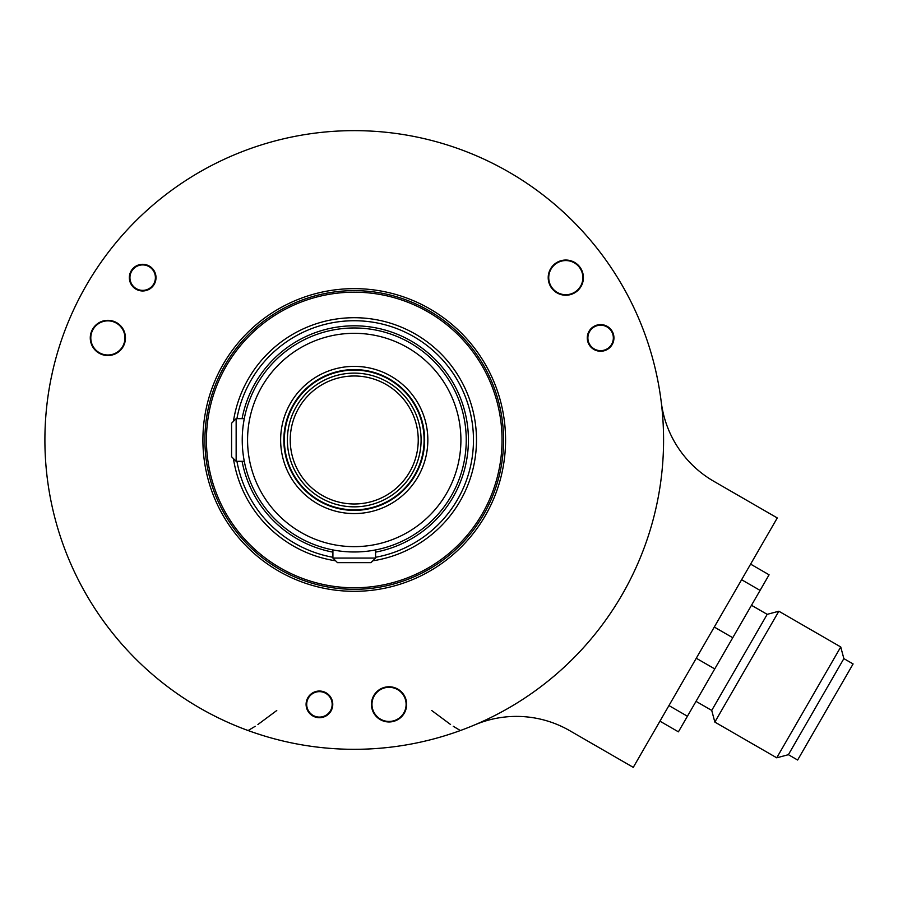 <?xml version="1.0" encoding="UTF-8"?>
<svg xmlns="http://www.w3.org/2000/svg" width="898" height="898" viewBox="0 0 898 898"><rect width="100%" height="100%" fill="white"/><g stroke="black" fill="none" stroke-linecap="round" stroke-linejoin="round"><path stroke-width="1.35" d="M825.363 711.979L797.637 760.022L788.399 754.69L776.736 757.811L840.741 646.953L843.862 658.616L853.1 663.948L825.363 711.979M843.862 658.616L788.399 754.69M696.017 701.349L711.721 710.419L767.184 614.344L778.847 611.224L714.842 722.082L776.736 757.811M750.605 564.124L769.081 574.799L732.757 637.726L678.417 731.836L659.94 721.173M696.276 658.245L714.752 668.909M668.943 705.57L687.419 716.245M474.84 724.843A106.671 106.671 0 0 1 569.759 730.691L633.27 767.363L777.275 517.944L713.764 481.272A106.671 106.671 0 0 1 661.242 401.99M44.9 439.975A309.339 309.339 0 0 0 354.239 749.314A309.339 309.339 0 0 0 663.577 439.975A309.339 309.339 0 0 0 354.239 130.637A309.339 309.339 0 0 0 44.9 439.975A309.339 309.339 0 0 1 49.536 386.611A309.339 309.339 0 0 0 44.9 439.975M658.773 385.68L658.593 384.692M657.56 379.237L655.843 371.256M553.538 203.397L554.302 204.048M558.5 207.674L564.561 213.14M154.939 203.397L154.175 204.048M149.977 207.674L143.916 213.14M49.704 385.68L49.884 384.692M50.928 379.237L52.634 371.256M249.004 730.871L249.947 731.208M255.189 733.026L262.946 735.541M459.484 730.871L458.53 731.208M453.288 733.026L445.531 735.541M248.106 730.545A309.339 309.339 0 0 1 86.343 594.644A309.339 309.339 0 0 0 248.106 730.545L255.234 726.28M257.917 724.506L276.764 710.509M431.714 710.509L450.56 724.506M453.243 726.28L460.371 730.545M403.831 695.838A17.062 17.062 0 0 1 397.578 719.152A17.062 17.062 0 0 1 374.264 712.9A17.062 17.062 0 0 1 380.516 689.585A17.062 17.062 0 0 1 403.831 695.838M389.047 721.97A17.601 17.601 0 0 0 406.648 704.369A17.601 17.601 0 0 0 389.047 686.768A17.601 17.601 0 0 0 371.446 704.369A17.601 17.601 0 0 0 389.047 721.97M202.903 439.975A151.335 151.335 0 0 1 354.239 288.64A151.335 151.335 0 0 1 505.574 439.975A151.335 151.335 0 0 1 354.239 591.322A151.335 151.335 0 0 1 202.903 439.975M132.096 269.523A13.335 13.335 0 0 1 150.797 267.065A13.335 13.335 0 0 1 153.255 285.755A13.335 13.335 0 0 1 134.554 288.213A13.335 13.335 0 0 1 132.096 269.523M317.69 717.592A13.335 13.335 0 0 1 306.207 702.629A13.335 13.335 0 0 1 321.17 691.146A13.335 13.335 0 0 1 332.653 706.109A13.335 13.335 0 0 1 317.69 717.592M612.93 332.821A13.335 13.335 0 0 1 605.712 350.242A13.335 13.335 0 0 1 588.291 343.036A13.335 13.335 0 0 1 595.509 325.615A13.335 13.335 0 0 1 612.93 332.821M565.807 295.24A17.601 17.601 0 0 0 583.408 277.639A17.601 17.601 0 0 0 565.807 260.038A17.601 17.601 0 0 0 548.207 277.639A17.601 17.601 0 0 0 565.807 295.24M107.872 355.529A17.601 17.601 0 0 0 125.462 337.929A17.601 17.601 0 0 0 107.872 320.328A17.601 17.601 0 0 0 90.271 337.929A17.601 17.601 0 0 0 107.872 355.529M204.901 439.975A149.337 149.337 0 0 1 354.239 290.638A149.337 149.337 0 0 1 503.576 439.975A149.337 149.337 0 0 1 354.239 589.312A149.337 149.337 0 0 1 204.901 439.975M354.239 292.187A147.8 147.8 0 0 1 502.038 439.975A147.8 147.8 0 0 1 354.239 587.775A147.8 147.8 0 0 1 206.439 439.975A147.8 147.8 0 0 1 354.239 292.187M242.247 441.636L242.236 439.975A112.003 112.003 0 0 0 354.239 551.978A112.003 112.003 0 0 0 466.242 439.975A112.003 112.003 0 0 0 354.239 327.972A112.003 112.003 0 0 0 242.236 439.975L242.247 438.314M242.741 450.65L242.651 449.629M243.021 453.209L243.493 456.712M243.863 459.001L243.751 458.35M244.088 460.281L243.987 459.709M243.1 453.827L242.943 452.502M242.527 448.102L242.426 446.542M242.348 444.925L242.292 443.298M332.911 549.935L336.032 550.496L332.911 549.935L332.911 558.062L375.577 558.062L375.577 549.935L372.446 550.496M367.563 551.181L366.844 551.271M365.363 551.428L363.892 551.563M362.365 551.686L360.794 551.787M359.189 551.877L357.55 551.933M355.9 551.967L355.181 551.978M353.352 551.978L352.577 551.967M350.927 551.933L349.288 551.877M347.683 551.787L346.112 551.686M344.585 551.563L343.115 551.428M236.152 461.314L236.152 418.648L231.572 423.227L231.572 456.734L236.152 461.314L244.29 461.314M242.292 436.664L242.348 435.025M242.426 433.42L242.527 431.848M242.651 430.322L242.741 429.311M243.852 421.05L243.1 426.135M243.268 424.821L243.583 422.655M243.728 421.768L243.863 420.949M243.987 420.253L244.234 418.906M236.152 418.648L244.29 418.648L243.998 420.185M247.567 439.975A106.671 106.671 0 0 1 354.239 333.315A106.671 106.671 0 0 1 460.91 439.975A106.671 106.671 0 0 1 354.239 546.646A106.671 106.671 0 0 1 247.567 439.975M280.636 439.975A73.602 73.602 0 0 1 354.239 366.373A73.602 73.602 0 0 1 427.841 439.975A73.602 73.602 0 0 1 354.239 513.577A73.602 73.602 0 0 1 280.636 439.975M283.835 439.975A70.403 70.403 0 0 1 354.239 369.583A70.403 70.403 0 0 1 424.642 439.975A70.403 70.403 0 0 1 354.239 510.378A70.403 70.403 0 0 1 283.835 439.975M285.676 455.971L284.992 452.682M284.812 451.638L284.632 450.527M284.464 449.348L284.307 448.113M284.284 447.922L284.172 446.834M284.06 445.509L283.959 444.151M283.891 442.77L283.847 441.378M352.835 510.367L351.444 510.322M350.074 510.255L348.716 510.165M347.391 510.042L346.246 509.929M346.1 509.907L344.866 509.75M343.687 509.581L342.576 509.413M341.543 509.222L340.589 509.043L341.543 509.222M365.901 509.413L364.79 509.581M363.611 509.75L362.377 509.907M362.22 509.929L361.086 510.042M359.761 510.165L358.414 510.255M357.034 510.322L355.642 510.367M284.902 427.774L284.902 431.366M284.902 448.596L284.902 452.188M283.847 438.583L283.891 437.191M283.959 435.811L284.06 434.452M284.172 433.128L284.296 431.927M284.307 431.848L284.464 430.602M284.632 429.424L284.812 428.312M284.992 427.28L285.171 426.326L284.992 427.28M285.508 424.743L285.676 423.991M424.103 439.975A69.864 69.864 0 0 1 354.239 509.851A69.864 69.864 0 0 1 284.374 439.975A69.864 69.864 0 0 1 354.239 370.111A69.864 69.864 0 0 1 424.103 439.975M287.382 439.975A66.856 66.856 0 0 1 354.239 373.119A66.856 66.856 0 0 1 421.095 439.975A66.856 66.856 0 0 1 354.239 506.842A66.856 66.856 0 0 1 287.382 439.975M290.234 439.975A64.005 64.005 0 0 1 354.239 375.981A64.005 64.005 0 0 1 418.244 439.975A64.005 64.005 0 0 1 354.239 503.98A64.005 64.005 0 0 1 290.234 439.975M342.026 509.312L345.618 509.312M362.859 509.312L366.451 509.312M332.911 558.062L337.491 562.653L370.986 562.653L375.577 558.062M136.305 288.662A12.729 12.729 0 0 1 131.647 271.275A12.729 12.729 0 0 1 149.034 266.616A12.729 12.729 0 0 1 153.693 284.004A12.729 12.729 0 0 1 136.305 288.662M313.065 715.392A12.729 12.729 0 0 1 308.407 698.004A12.729 12.729 0 0 1 325.794 693.346A12.729 12.729 0 0 1 330.453 710.733A12.729 12.729 0 0 1 313.065 715.392M594.251 348.952A12.729 12.729 0 0 1 589.593 331.564A12.729 12.729 0 0 1 606.981 326.906A12.729 12.729 0 0 1 611.639 344.293A12.729 12.729 0 0 1 594.251 348.952M569.018 260.341A17.601 17.601 0 0 0 551.843 288.359M580.579 269.108A17.062 17.062 0 0 1 574.338 292.422A17.062 17.062 0 0 1 551.024 286.17A17.062 17.062 0 0 1 557.265 262.856A17.062 17.062 0 0 1 580.579 269.108M91.27 343.799A17.601 17.601 0 0 0 124.126 344.664A17.601 17.601 0 0 0 100.284 322.045M122.644 329.398A17.062 17.062 0 0 1 116.403 352.712A17.062 17.062 0 0 1 93.089 346.46A17.062 17.062 0 0 1 99.33 323.145A17.062 17.062 0 0 1 122.644 329.398M741.602 579.726L760.078 590.39M714.28 627.051L732.757 637.726M335.639 560.801A122.24 122.24 0 0 1 233.424 458.586M233.424 421.375A122.24 122.24 0 0 1 476.131 430.647A122.24 122.24 0 0 1 372.838 560.801M332.911 557.288A119.232 119.232 0 0 1 236.926 461.314M236.926 418.648A119.232 119.232 0 0 1 472.988 429.266A119.232 119.232 0 0 1 375.577 557.288M375.577 552.135A114.169 114.169 0 0 0 354.239 325.806A114.169 114.169 0 0 0 242.078 418.648M242.078 461.314A114.169 114.169 0 0 0 332.911 552.135M778.847 611.224L840.741 646.953M711.721 710.419L714.842 722.082M751.48 605.286L767.184 614.344"/></g></svg>
